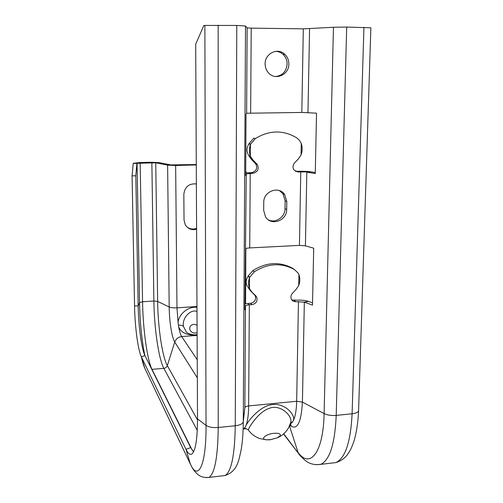 <?xml version="1.0" encoding="UTF-8"?>
<svg xmlns="http://www.w3.org/2000/svg" width="503" height="503" viewBox="0 0 503 503"><rect width="100%" height="100%" fill="white"/><g stroke="black" fill="none" stroke-linecap="round" stroke-linejoin="round"><path stroke-width="0.75" d="M363.939 27.307L352.106 413.78C356.552 413.202 358.721 411.976 358.601 410.108L370.868 27.81L346.693 27.055L333.451 27.269L303.309 28.853L251.223 28.13L247.13 27.885L245.514 25.999L236.781 25.446L204.866 25.439L203.797 25.534L195.692 44.245L197.522 418.911C197.434 438.541 195.642 450.16 192.152 453.769C190.216 455.297 188.16 453.819 185.984 449.33L141.305 356.709C137.929 349.843 134.867 326.195 134.54 305.906L132.082 175.83L133.201 163.437L137.055 163.299L133.201 163.437M136.898 163.45L135.816 175.836L132.082 175.83M196.277 164.544L170.919 164.909L159.005 162.607L151.271 162.255L139.627 162.544L133.37 163.286M196.283 164.959L175.648 165.493L167.612 165.122L155.748 162.809L137.055 163.299L139.532 302.655L138.168 305.918L135.816 175.836M193.592 451.757L190.681 447.613L144.801 355.294C141.456 348.403 138.47 325.548 138.168 305.918L134.54 305.906M247.13 27.885L246.621 113.25L246.036 113.961L245.671 175.604L246.256 173.931L244.886 309.791L245.47 306.107C245.716 305.447 247.004 305.019 249.331 304.824L252.078 304.642L250.626 303.278C254.839 302.19 256.354 299.618 255.166 295.563L250.425 290.709L248.004 287.314M245.81 248.897C246.061 248.394 247.363 248.061 249.721 247.916L299.448 245.395L305.415 245.866L313.696 248.18L312.501 305.139L304.334 302.127L302.422 402.117L296.669 401.268L248.639 405.927C246.363 406.204 245.106 406.801 244.86 407.726L243.282 421.791C242.779 423.809 240.107 425.129 235.266 425.758L218.22 427.5C217.868 456.749 214.812 473.38 209.053 477.397L206.217 477.643M246.256 173.931L253.053 173.265L251.563 172.642C256.272 171.41 257.693 168.524 255.826 163.978L251.355 159.319L248.859 155.622M245.69 172.875L251.563 172.642M246.621 113.25L301.819 112.446L316.532 113.162L315.268 173.554L306.824 172.177L305.415 245.866M275.556 51.363C278.392 51.432 280.888 52.425 283.044 54.349C285.748 56.927 287.106 60.153 287.125 64.032C286.389 71.369 282.592 75.538 275.732 76.538M250.563 144.034L249.073 143.581L248.941 143.94L250.431 144.392L255.335 138.564C269.369 130.07 283.132 129.812 296.632 137.797L299.21 140.041L301.266 143.361L301.058 154.943L298.537 158.728L294.563 162.934C292.664 165.305 292.513 167.706 294.117 170.146L298.015 171.969L311.087 171.85C307.811 171.372 303.781 171.183 299.002 171.29L295.462 171.322M249.073 143.581L253.82 138.149L255.335 138.564M279.379 190.593L282.982 193.774L285.138 200.779L285.025 208.651C285.195 216.994 275.625 223.546 268.489 219.93M298.927 274.575L298.732 285.509C300.071 281.825 300.14 278.178 298.927 274.575L298.222 273.204L294.412 269.507C281.29 262.497 267.917 263.27 254.285 271.821L249.519 277.511L248.073 276.292L248.205 275.952L252.814 270.639C266.37 262.138 279.674 261.378 292.733 268.351L293.997 269.218M244.923 303.799L250.626 303.278M298.732 285.509L296.28 289.175L292.413 293.299C290.765 295.28 290.476 297.348 291.551 299.499C292.52 301.027 293.928 301.756 295.777 301.693L304.334 302.127L308.484 301.391C305.308 300.348 301.398 299.945 296.751 300.184L291.859 299.964M265.119 63.919C264.792 53.538 277.731 47.219 284.755 54.261C287.471 56.858 288.841 60.102 288.854 64C289.15 74.658 275.562 80.82 268.684 73.073C266.332 70.552 265.144 67.503 265.119 63.919M248.878 288.093L249.444 288.596L249.519 277.511C248.243 281.322 248.218 285.012 249.444 288.596L251.877 292.004L256.643 296.883C257.832 300.957 256.31 303.548 252.078 304.642M248.903 155.634L250.349 156.144L250.431 144.392C249.117 148.36 249.086 152.277 250.349 156.144L252.852 159.86L257.347 164.55C259.221 169.115 257.794 172.026 253.053 173.265M285.025 208.651L286.691 209.474L286.811 201.552L284.641 194.516L282.982 193.774M286.691 209.474C287.056 220.76 270.979 226.394 265.483 216.812L263.673 210.392L263.754 202.42C263.352 191.335 278.857 185.525 284.641 194.516M308.484 301.391L312.552 302.881M311.087 171.85L315.287 172.529M301.058 154.943C302.441 151.07 302.51 147.216 301.266 143.361M248.941 143.94C246.357 147.907 246.325 151.793 248.84 155.597M250.475 156.502L248.991 155.974M290.325 423.759L292.174 422.52L293.356 420.577C295.814 414.9 284.736 402.953 272.808 404.563C261.063 405.223 248.979 419.609 246.017 425.437L245.036 427.387L244.917 428.833L246.187 428.776M249.645 277.166L248.205 275.952M248.073 276.292C245.741 279.863 245.552 283.302 247.514 286.616M249.57 288.923L248.13 287.647M197.113 335.143C187.015 335.551 180.866 332.728 178.659 326.667L178.207 323.894C177.125 316.544 186.632 306.069 196.975 307.295M197.113 334.797C192.844 335.036 189.317 334.237 186.531 332.408L183.469 326.46C181.778 317.959 190.587 308.955 197 311.407M196.591 228.324C193.133 229.569 189.945 229.148 187.028 227.054M245.59 303.693L245.822 248.853M245.697 171.297L246.281 172.567L245.69 172.611M196.371 183.935C189.027 183.344 184.846 186.776 183.834 194.227L184.035 220.056L185.261 224.772C187.946 228.915 191.718 230.405 196.598 229.249M290.2 423.778L290.558 423.004C293.337 416.113 280.146 403.884 269.608 408.21C258.228 411.687 248.168 428.487 248.35 430.046L248.658 430.467M145.631 369.975L144.763 368.139C143.619 365.662 142.519 362.034 141.469 357.243M191.505 466.382L144.807 368.234L141.337 356.784L144.933 355.564M218.17 25.175L218.22 427.5C212.914 427.902 208.852 427.179 206.041 425.343C206.312 465.482 198.119 481.667 190.348 464.011L185.984 449.33L190.681 447.613M204.866 25.439L206.041 425.343L197.522 418.911M192.36 450.424L152.007 369.359C147.14 359.84 142.94 328.547 142.556 301.75L139.532 302.655C139.991 322.719 141.758 340.28 144.826 355.351M197.283 430.379L163.859 368.366C158.621 358.916 154.188 327.736 153.88 301.02L142.556 301.75L140.186 162.928M197.528 419.967L167.323 365.612C166.726 367.209 165.569 368.127 163.859 368.366L151.793 369.372M236.781 25.446L235.266 425.758C234.769 454.869 231.405 471.462 225.162 475.517L222.307 475.851M245.514 25.999L243.282 421.791C243.201 432.731 242.496 442.036 241.157 449.707C238.78 460.264 237.605 471.192 225.162 475.517L209.053 477.397C201.093 478.064 198.503 474.757 197.975 474.562C194.875 472.059 192.335 468.551 190.36 464.036L144.814 368.259L141.305 356.709M197.233 359.764L181.696 336.564C178.282 337.01 175.968 338.84 174.755 342.053L167.323 365.612C162.23 356.709 157.917 326.95 157.646 301.435L153.88 301.02L151.868 162.632L151.271 162.255M245.47 306.107L244.86 407.726M248.752 172.724L250.23 173.346L249.721 247.916M251.223 28.13L250.645 113.012M303.309 28.853L301.819 112.446M298.449 301.517L296.669 401.268C296.462 409.914 295.362 416.352 293.356 420.577M247.897 303.46L249.331 304.824L248.639 405.927C248.539 414.692 247.665 421.193 246.017 425.437M300.756 171.894L299.448 245.395M309.571 28.753L307.968 112.571M333.451 27.269L324.108 413.579L302.422 402.117C301.196 423.262 296.984 430.977 289.778 425.255M298.015 171.969L296.273 171.366M252.852 159.86L251.355 159.319M256.819 163.915L255.304 163.349M346.693 27.055L336.211 415.409C331.464 415.774 327.428 415.164 324.108 413.579C323.404 452.725 309.93 469.123 298.04 452.373L289.495 425.934M303.095 457.29L300.31 455.787L298.405 453.291C299.241 454.863 301.561 457.277 305.371 460.541C309.571 463.955 314.708 465.225 320.769 464.357L335.847 462.597C345.259 458.271 350.679 441.999 352.106 413.78L336.211 415.409C334.91 443.747 329.761 460.069 320.769 464.357L316.054 464.722M245.036 427.387L243.446 428.984L244.917 428.833C245.275 428.26 246.42 428.669 248.35 430.046C251.311 434.064 255.115 436.9 259.762 438.553L266.408 439.811L270.13 439.785L277.455 437.78L280.202 435.667C280.844 433.775 278.737 432.995 273.884 433.322C265.729 434.045 259.888 439.213 266.408 439.811L270.639 439.622L277.455 437.78C282.17 435.73 285.842 432.467 288.458 427.99L290.476 423.098M292.174 422.52L290.193 424.155M295.777 301.693L294.098 300.36M294.412 269.507L292.733 268.351M254.285 271.821L252.814 270.639M251.877 292.004L250.425 290.709M255.731 295.676L254.267 294.362M283.541 433.988L298.405 453.291L283.736 433.812M358.576 410.832C358.054 422.608 356.47 432.869 353.823 441.628C350.905 449.663 350.119 450.455 347.818 454.064C347.183 454.787 344.48 459.83 335.847 462.597L331.584 463.093M197.113 335.4L181.696 336.564C180.552 334.772 179.54 331.471 178.659 326.667M197.321 377.828L174.755 342.053C171.856 337.664 169.297 321.184 169.19 306.962L157.646 301.435L155.748 162.809M178.364 325.171C180.847 325.064 182.551 325.491 183.469 326.46M178.207 323.894L176.981 307.836C173.592 308.012 170.995 307.717 169.19 306.962L167.612 165.122L170.919 164.909M196.975 306.503L176.981 307.836L175.648 165.493M197.063 325.089L193.837 324.328C190.977 324.793 189.606 326.353 189.732 329.006C190.461 331.672 192.341 333.036 195.365 333.093L197.101 332.653M245.527 298.631L244.955 298.713M292.865 421.533L290.589 422.91M285.138 200.779L286.811 201.552M284.755 54.261L283.044 54.349M251.513 158.244L250.016 157.709M257.347 164.55L255.826 163.978M290.2 424.136L291.281 425.217L289.917 424.916M256.643 296.883L255.166 295.563"/></g></svg>

